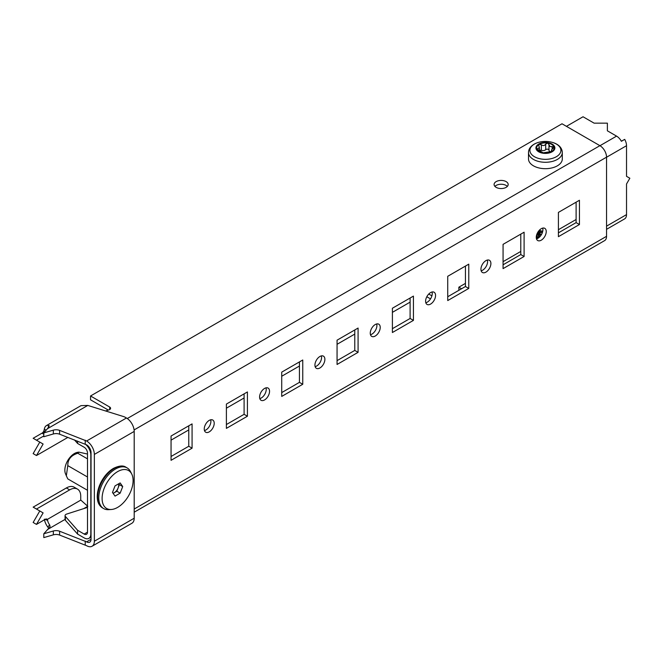 <?xml version="1.0" encoding="UTF-8"?>
<svg xmlns="http://www.w3.org/2000/svg" width="663" height="663" viewBox="0 0 663 663"><rect width="100%" height="100%" fill="white"/><g stroke="black" fill="none" stroke-linecap="round" stroke-linejoin="round"><path stroke-width="0.99" d="M506.118 187.364A7.044 4.069 -0 0 0 508.181 184.488A7.044 4.069 -0 0 0 503.83 180.726A7.044 4.069 -0 0 0 496.156 181.612A7.044 4.069 -0 0 0 494.092 184.488A7.044 4.069 -0 0 0 498.443 188.242A7.044 4.069 -0 0 0 506.118 187.364M507.352 186.402A7.044 4.069 -0 0 0 496.156 185.441A7.044 4.069 -0 0 0 494.93 186.402M264.57 399.93A7.044 4.069 120 0 0 269.17 393.723A7.044 4.069 120 0 0 268.092 388.079A7.044 4.069 120 0 0 264.57 388.435A7.044 4.069 120 0 0 259.971 394.634A7.044 4.069 120 0 0 261.048 400.278A7.044 4.069 120 0 0 264.57 399.93M259.805 398.604A7.044 4.069 120 0 0 261.255 398.015A7.044 4.069 120 0 0 266.02 387.847M209.235 431.878A7.044 4.069 120 0 0 213.834 425.671A7.044 4.069 120 0 0 212.757 420.027A7.044 4.069 120 0 0 209.235 420.383A7.044 4.069 120 0 0 204.635 426.582A7.044 4.069 120 0 0 205.712 432.226A7.044 4.069 120 0 0 209.235 431.878M204.469 430.552A7.044 4.069 120 0 0 205.911 429.964A7.044 4.069 120 0 0 210.685 419.795M319.906 367.982A7.044 4.069 120 0 0 324.505 361.774A7.044 4.069 120 0 0 323.428 356.13A7.044 4.069 120 0 0 319.906 356.487A7.044 4.069 120 0 0 315.306 362.686A7.044 4.069 120 0 0 316.384 368.33A7.044 4.069 120 0 0 319.906 367.982M315.14 366.656A7.044 4.069 120 0 0 316.591 366.067A7.044 4.069 120 0 0 321.356 355.898M375.241 336.033A7.044 4.069 120 0 0 379.849 329.826A7.044 4.069 120 0 0 378.764 324.182A7.044 4.069 120 0 0 375.241 324.538A7.044 4.069 120 0 0 370.642 330.738A7.044 4.069 120 0 0 371.719 336.381A7.044 4.069 120 0 0 375.241 336.033M370.476 334.707A7.044 4.069 120 0 0 371.926 334.119A7.044 4.069 120 0 0 376.692 323.95M430.577 304.085A7.044 4.069 120 0 0 435.185 297.878A7.044 4.069 120 0 0 434.099 292.234A7.044 4.069 120 0 0 430.577 292.59A7.044 4.069 120 0 0 425.978 298.789A7.044 4.069 120 0 0 427.063 304.433A7.044 4.069 120 0 0 430.577 304.085M425.812 302.759A7.044 4.069 120 0 0 427.262 302.171A7.044 4.069 120 0 0 432.027 292.002M485.921 272.137A7.044 4.069 120 0 0 490.521 265.929A7.044 4.069 120 0 0 489.443 260.286A7.044 4.069 120 0 0 485.921 260.642A7.044 4.069 120 0 0 481.313 266.841A7.044 4.069 120 0 0 482.399 272.485A7.044 4.069 120 0 0 485.921 272.137M481.156 270.811A7.044 4.069 120 0 0 482.598 270.222A7.044 4.069 120 0 0 487.363 260.053M541.257 240.188A7.044 4.069 120 0 0 545.856 233.981A7.044 4.069 120 0 0 544.779 228.337A7.044 4.069 120 0 0 541.257 228.694A7.044 4.069 120 0 0 536.649 234.893A7.044 4.069 120 0 0 537.734 240.536A7.044 4.069 120 0 0 541.257 240.188M536.491 238.862A7.044 4.069 120 0 0 537.933 238.274A7.044 4.069 120 0 0 542.699 228.105M558.412 232.846L576.114 222.619L576.114 202.174M503.068 264.794L520.778 254.567L520.778 234.122M447.732 296.742L465.443 286.515L465.443 266.07M392.397 328.691L410.107 318.464L410.107 298.019M337.061 360.639L354.771 350.412L354.771 329.967M281.725 392.587L299.436 382.36L299.436 361.915M171.054 456.484L188.764 446.257L188.764 425.812M226.39 424.535L244.1 414.309L244.1 393.863M74.455 439.9L77.596 443.456L84.176 447.26A4.699 2.71 -120 0 1 87.491 453.011L87.491 532.157A4.699 2.71 -120 0 1 86.522 534.303A4.699 2.71 -120 0 1 84.176 534.071L77.596 530.276L77.596 534.105L84.176 537.908A9.39 5.42 -120 0 0 88.867 538.373A9.39 5.42 -120 0 0 90.814 534.071L91.038 533.947M171.054 440.149L188.764 429.922M226.39 408.201L244.1 397.974M281.725 376.252L299.436 366.026M337.061 344.304L354.771 334.086M392.397 312.356L410.107 302.137M87.491 507.41L66.681 514.065A3.133 1.807 0 0 0 65.065 515.648A3.133 1.807 0 0 0 65.413 516.469L77.596 530.276M65.065 515.648L65.065 519.485A3.133 1.807 0 0 0 65.413 520.306L77.596 534.105M558.412 236.674L579.437 224.533L579.437 200.259L558.412 212.4L558.412 236.674M576.114 222.619L579.437 224.533M503.068 268.623L524.101 256.482L524.101 232.207L503.068 244.349L503.068 268.623M520.778 254.567L524.101 256.482M447.732 300.571L468.766 288.43L468.766 264.156L447.732 276.297L447.732 300.571M465.443 286.515L468.766 288.43M392.397 332.519L413.43 320.378L413.43 296.104L392.397 308.237L392.397 332.519M410.107 318.464L413.43 320.378M337.061 364.468L358.086 352.326L358.086 328.052L337.061 340.185L337.061 364.468M354.771 350.412L358.086 352.326M281.725 396.416L302.751 384.275L302.751 360.001L281.725 372.134L281.725 396.416M299.436 382.36L302.751 384.275M171.054 436.03L171.054 460.313L192.079 448.171L192.079 423.897L171.054 436.03M188.764 446.257L192.079 448.171M226.39 404.082L226.39 428.364L247.415 416.223L247.415 391.949L226.39 404.082M244.1 414.309L247.415 416.223M84.972 443.937A9.39 5.42 -120 0 1 90.814 454.926L90.814 534.071M134.199 509.027L606.554 236.318L606.554 157.164A9.39 5.42 60 0 0 599.907 145.669L562.009 123.782L90.541 395.985L90.541 399.814L108.334 410.09M606.554 236.318A9.39 5.42 60 0 1 604.606 240.619L134.199 512.201M105.583 410.969L108.972 409.883A3.133 1.807 -0 0 0 110.588 408.3A3.133 1.807 -0 0 0 109.668 407.024L90.541 395.985M77.596 443.456L77.596 441.11M43.799 533.756L43.799 537.594L53.338 534.842A6.257 3.613 180 0 1 59.604 535.066L86.613 545.699A10.956 6.323 -120 0 0 92.091 546.237L131.929 523.24A10.956 6.323 60 0 0 134.199 518.217L134.199 431.414A10.956 6.323 60 0 0 126.451 417.997L125.1 417.218A6.257 3.613 -0 0 0 123.641 416.596L87.789 405.424L47.388 428.754L43.799 432.898L43.799 436.735L53.338 433.975A6.257 3.613 -0 0 1 59.604 434.199L86.613 444.84A6.257 3.613 -120 0 1 91.038 452.506L91.038 539.309L86.613 541.862L59.604 531.229A6.257 3.613 0 0 0 53.338 531.005L43.799 533.756L49.65 527.3L50.098 526.455L49.626 524.847L47.869 527.093L48.631 528.361M43.799 432.898L53.338 430.146A6.257 3.613 180 0 1 59.604 430.37L86.613 441.003A10.956 6.323 -120 0 1 94.353 454.42L94.353 541.223A10.956 6.323 -120 0 1 92.091 546.237M85.229 444.036L85.229 440.207M86.613 541.862A6.257 3.613 -120 0 0 89.737 542.177A6.257 3.613 -120 0 0 91.038 539.309M85.229 541.066L85.229 544.895M47.388 428.754L49.045 426.326L47.869 425.099A10.956 6.323 -120 0 0 46.485 425.571L80.994 405.648L87.789 405.424M47.869 425.099L48.623 426.922M49.045 426.326L49.178 425.588M46.485 425.571A10.956 6.323 -120 0 0 44.363 428.953L46.045 430.304M44.363 428.953L43.932 430.751L45.084 431.414M67.899 437.389L36.473 455.531L33.15 453.616L39.788 442.113L43.112 444.028L36.473 455.531M43.799 435.964L36.473 440.199L33.15 438.276L42.001 433.171A3.133 1.807 120 0 0 43.932 430.751M36.473 440.199L43.112 444.028M87.789 506.292L80.803 500.101L47.255 519.469L47.62 520.331A6.257 3.613 -120 0 0 49.626 524.847M44.363 519.187L47.62 520.331M46.41 518.98L47.255 519.469A3.133 1.807 -60 0 0 46.891 519.121A3.133 1.807 -60 0 0 45.324 519.278L36.473 524.392L33.15 522.469L39.788 510.974L43.112 512.889L33.15 507.137L66.35 487.968A15.655 9.033 -60 0 1 74.181 487.189L77.496 489.112A15.655 9.033 120 0 0 69.673 489.882L66.35 487.968M44.462 519.775A10.956 6.323 -120 0 0 47.869 527.093M36.473 524.392L43.112 512.889M36.473 509.051L69.673 489.882M80.803 500.101A9.39 5.42 120 0 1 80.737 499.057L80.737 496.272A15.655 9.033 120 0 0 77.496 489.112M77.753 453.235C71.032 455.382 67.717 459.509 67.792 465.625L66.341 475.819L65.48 473.714A13.558 7.823 -60 0 1 74.438 453.525A13.558 7.823 -60 0 1 77.853 452.282L78.905 452.141L77.753 453.235L87.491 458.854M87.491 454.047L78.905 452.141M67.792 465.625L87.491 476.995M66.341 475.819L67.792 478.901L87.491 490.28M465.443 283.383L458.862 287.187L458.862 290.319M503.068 261.661L520.778 251.434M558.412 229.713L576.114 219.486M599.974 145.703L616.565 136.122A9.39 5.42 60 0 1 621.388 141.294L624.703 139.379A9.39 5.42 60 0 1 626.527 145.703L626.527 176.325L629.85 178.239L626.527 183.991L626.527 214.613A9.39 5.42 60 0 1 624.703 218.84L621.388 220.754A9.39 5.42 60 0 1 621.264 220.829L606.554 229.323M458.862 287.187L461.572 288.753M624.703 139.379L621.322 141.186M616.565 136.122L607.383 130.818L607.383 123.152L594.106 123.152L583.034 116.763L566.442 126.343M428.762 294.041L431.895 295.847M426.815 296.751L430.519 298.889M113.017 493.222A6.257 3.613 120 0 0 114.276 492.708A6.257 3.613 120 0 0 118.113 487.943A6.257 3.613 120 0 0 118.561 483.849M117.6 471.625A21.912 12.655 120 0 0 102.45 494.499A21.912 12.655 120 0 0 111.227 509.499A21.912 12.655 120 0 0 117.6 507.41A21.912 12.655 120 0 0 131.722 474.004A21.912 12.655 120 0 0 117.6 471.625M111.227 509.499L108.558 509.656A23.478 13.558 -60 0 1 103.643 508.571A23.478 13.558 -60 0 1 100.047 489.758A23.478 13.558 -60 0 1 115.387 469.072A23.478 13.558 -60 0 1 127.122 467.904A23.478 13.558 -60 0 1 130.512 471.617L131.722 474.004M113.124 493.38L116.837 491.233L119.39 484.645L118.752 483.741M112.486 492.468L115.039 496.106L120.152 493.148L122.713 486.567L120.152 482.929L115.039 485.88L112.486 492.468M119.39 484.645L122.713 486.567M116.837 491.233L120.152 493.148M551.583 151.529L543.171 152.83A8.768 5.064 180 0 0 551.583 151.529L551.865 150.816C551.052 150.576 551.442 149.739 553.033 148.305L553.878 146.647A8.768 5.064 180 0 1 551.633 151.496L551.425 150.418L551.425 151.612M553.937 146.913L549.892 146.49L548.972 144.575L548.972 150.203A3.124 1.807 180 0 1 548.972 150.178L548.972 144.675M553.862 146.606A8.768 5.064 180 0 0 547.729 143.059L548.972 144.551M548.972 150.128A1.757 1.011 180 0 0 547.638 149.175A1.757 1.011 180 0 0 545.69 149.672A3.124 1.807 180 0 1 541.348 150.344L541.348 144.741C543.113 146.001 544.563 145.777 545.69 144.07L547.621 143.042A8.768 5.064 180 0 0 539.234 144.343L538.696 145.272L539.384 147.592L536.931 149.225A8.768 5.064 180 0 1 539.185 144.368M541.348 144.741L539.234 144.343M536.881 149.009L543.105 152.822A8.768 5.064 180 0 1 536.947 149.266M552.097 151.802A9.464 5.461 180 0 1 538.712 151.802A9.464 5.461 180 0 1 538.712 144.07A9.464 5.461 180 0 1 552.097 144.07A9.464 5.461 180 0 1 552.097 151.802M562.307 158.929A16.906 9.763 180 0 1 557.359 165.825A16.906 9.763 180 0 1 538.936 167.946A16.906 9.763 180 0 1 528.502 158.929L528.502 152.523A16.906 9.763 180 0 0 538.936 161.54A16.906 9.763 180 0 0 557.359 159.427A16.906 9.763 180 0 0 562.307 152.523L562.307 158.929M550.845 151.86A3.124 1.807 180 0 1 549.892 151.479A3.124 1.807 180 0 1 548.972 150.203M539.392 150.402A1.757 1.011 180 0 1 541.348 150.344M542.259 232.879L539.475 231.602M541.132 235.092L539.475 234.163M538.895 233.533L538.82 231.246M538.895 236.086L538.82 233.799M538.969 233.575L540.975 232.174L538.513 233.285M538.547 237.876L538.82 236.359M536.856 238.763L537.063 237.114M537.146 236.956L537.453 236.492M538.165 238.133L536.798 235.68L537.063 234.561M537.146 234.404L537.453 233.94M539.955 236.608L536.964 234.006M541.464 234.536L537.652 232.547M541.116 234.445L539.019 233.053L538.571 231.138M540.063 236.492L539.019 235.614L538.588 233.658M538.688 233.401L540.196 231.909M538.737 237.735L538.588 236.21M538.688 235.953L540.196 234.47M542.4 232.498L538.596 231.105M541.298 234.818L537.544 232.746M539.74 236.84L536.906 234.155M537.95 238.266L536.798 235.995L537.146 234.719M537.237 234.561L538.29 233.442M536.806 238.779L537.146 237.279M539.425 230.144A8.611 4.973 0 0 0 542.732 231.296M84.176 534.071L87.491 532.157M65.413 516.469L65.413 520.306M134.1 429.931L606.554 157.164M127.288 418.535L599.907 145.669M109.668 409.585L109.668 407.024M87.491 506.457L83.803 508.587M65.065 519.402L47.388 529.613M126.451 417.997L86.613 441.003M53.338 433.975L53.338 430.146M59.604 434.199L59.604 430.37M134.199 518.217L94.353 541.223M134.199 431.414L94.353 454.42M59.604 531.229L59.604 535.066M53.338 531.005L53.338 534.842M43.799 434.207L42.001 433.171M626.527 145.703L606.554 157.239M606.554 226.149L626.527 214.613M114.276 468.426A23.478 13.558 120 0 0 98.944 489.12A23.478 13.558 120 0 0 102.541 507.933C99.044 505.728 97.27 501.966 97.221 496.637C97.27 491.391 98.837 486.029 101.92 480.567C105.102 475.122 108.956 471.053 113.497 468.351C119.141 465.633 123.318 465.269 126.02 467.266A23.478 13.558 120 0 0 114.276 468.426M534.453 144.062A15.498 8.942 180 0 1 556.365 144.062A15.498 8.942 180 0 1 556.365 156.717A15.498 8.942 180 0 1 534.453 156.717A15.498 8.942 180 0 1 534.453 144.062M551.865 151.338L551.865 150.816M552.155 149.142L552.155 146.415M545.69 149.672L545.69 144.07M537.784 150.078L537.784 148.636M91.038 537.121L88.867 538.373M102.541 507.933L103.643 508.571M126.02 467.266L127.122 467.904M528.502 152.523C528.544 149.225 530.408 146.44 534.105 144.194C543.585 138.65 561.884 141.609 562.307 152.523M539.392 150.857L539.392 147.592M538.497 231.685L538.497 232.323M538.497 234.238L538.497 234.884M538.497 236.799L538.497 237.437"/></g></svg>
